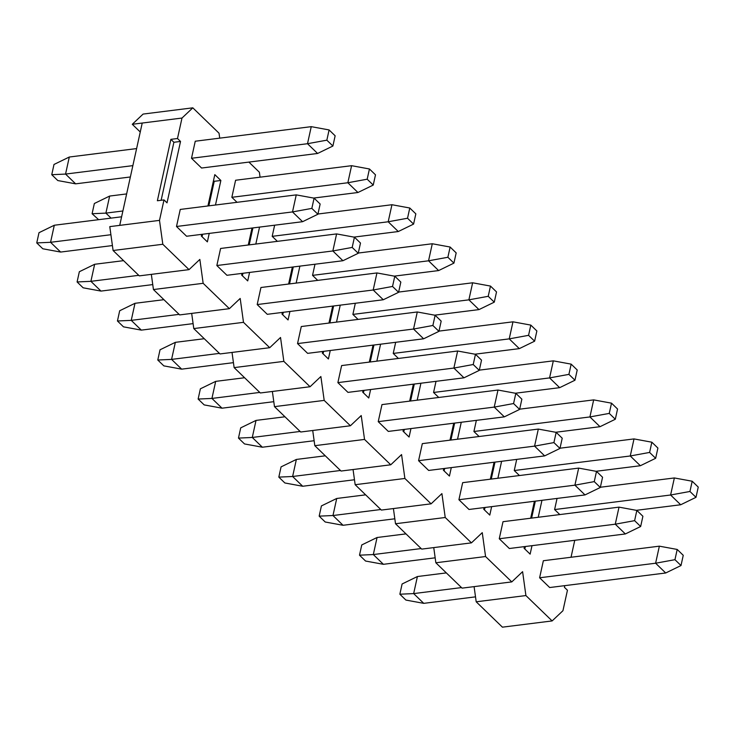 <?xml version="1.0" encoding="UTF-8"?>
<svg xmlns="http://www.w3.org/2000/svg" width="735" height="735" viewBox="0 0 735 735"><rect width="100%" height="100%" fill="white"/><g stroke="black" fill="none" stroke-linecap="round" stroke-linejoin="round"><path stroke-width="1.1" d="M332.9 146.026L335.142 135.791L329.096 129.939L326.845 140.174L332.9 146.026L326.845 140.174L307.506 143.711L317.594 153.468L332.9 146.026L317.594 153.468L307.506 143.711L191.504 158.273L307.506 143.711L326.845 140.174L329.096 129.939L335.142 135.791L332.9 146.026M75.641 183.842L130.371 176.97L75.641 183.842L65.553 174.076L75.641 183.842L57.799 180.553L75.641 183.842M201.583 168.03L317.594 153.468L201.583 168.03L191.504 158.273L201.583 168.03M132.86 165.632L65.553 174.076L51.753 174.7L57.799 180.553L51.753 174.7L53.995 164.465L51.753 174.7L65.553 174.076L132.86 165.632M311.254 126.659L329.096 129.939L311.254 126.659L307.506 143.711L311.254 126.659L195.253 141.221L311.254 126.659M136.609 148.58L69.301 157.024L65.553 174.076L69.301 157.024L53.995 164.465L69.301 157.024L136.609 148.58M373.242 185.064L375.493 174.829L369.439 168.976L367.188 179.202L373.242 185.064L367.188 179.202L347.848 182.749L357.936 192.506L373.242 185.064L357.936 192.506L347.848 182.749L231.847 197.302L347.848 182.749L367.188 179.202L369.439 168.976L375.493 174.829L373.242 185.064M313.597 198.064L357.936 192.506L313.597 198.064M122.892 210.982L105.895 213.113L111.077 218.12L105.895 213.113L92.095 213.729L98.646 219.682L92.095 213.729L94.346 203.503L92.095 213.729L105.895 213.113L122.892 210.982M351.596 165.687L369.439 168.976L351.596 165.687L347.848 182.749L351.596 165.687L235.595 180.25L351.596 165.687M126.641 193.921L109.653 196.061L105.895 213.113L109.653 196.061L94.346 203.503L109.653 196.061L126.641 193.921M413.584 224.092L415.835 213.857L409.781 208.005L407.53 218.24L413.584 224.092L407.53 218.24L388.19 221.777L398.278 231.534L413.584 224.092L398.278 231.534L388.19 221.777L272.189 236.339L388.19 221.777L407.53 218.24L409.781 208.005L415.835 213.857L413.584 224.092M353.939 237.102L398.278 231.534L353.939 237.102M391.948 204.725L409.781 208.005L391.948 204.725L388.19 221.777L391.948 204.725L317.952 214.014L391.948 204.725M453.927 263.121L456.178 252.895L450.132 247.033L447.881 257.268L453.927 263.121L447.881 257.268L428.542 260.806L438.63 270.572L453.927 263.121L438.63 270.572L428.542 260.806L312.54 275.368L428.542 260.806L447.881 257.268L450.132 247.033L456.178 252.895L453.927 263.121M394.282 276.13L438.63 270.572L394.282 276.13M432.29 243.754L450.132 247.033L432.29 243.754L428.542 260.806L432.29 243.754L358.294 253.042L432.29 243.754M494.278 302.159L496.529 291.924L490.475 286.071L488.224 296.306L494.278 302.159L488.224 296.306L468.884 299.843L478.972 309.6L494.278 302.159L478.972 309.6L468.884 299.843L352.883 314.405L468.884 299.843L488.224 296.306L490.475 286.071L496.529 291.924L494.278 302.159M434.633 315.168L478.972 309.6L434.633 315.168M472.633 282.791L490.475 286.071L472.633 282.791L468.884 299.843L472.633 282.791L398.636 292.071L472.633 282.791M534.621 341.187L536.872 330.961L530.817 325.1L528.566 335.335L534.621 341.187L528.566 335.335L509.226 338.872L519.314 348.629L534.621 341.187L519.314 348.629L509.226 338.872L393.225 353.434L509.226 338.872L528.566 335.335L530.817 325.1L536.872 330.961L534.621 341.187M474.975 354.196L519.314 348.629L474.975 354.196M512.975 321.82L530.817 325.1L512.975 321.82L509.226 338.872L512.975 321.82L438.988 331.108L512.975 321.82M574.963 380.225L577.214 369.99L571.159 364.137L568.918 374.372L574.963 380.225L568.918 374.372L549.578 377.909L559.657 387.667L574.963 380.225L559.657 387.667L549.578 377.909L433.567 392.472L549.578 377.909L568.918 374.372L571.159 364.137L577.214 369.99L574.963 380.225M515.318 393.234L559.657 387.667L515.318 393.234M553.326 360.848L571.159 364.137L553.326 360.848L549.578 377.909L553.326 360.848L479.33 370.137L553.326 360.848M615.314 419.253L617.556 409.018L611.511 403.166L609.26 413.401L615.314 419.253L609.26 413.401L589.92 416.938L600.008 426.695L615.314 419.253L600.008 426.695L589.92 416.938L473.919 431.5L589.92 416.938L609.26 413.401L611.511 403.166L617.556 409.018L615.314 419.253M555.669 432.263L600.008 426.695L555.669 432.263M593.669 399.886L611.511 403.166L593.669 399.886L589.92 416.938L593.669 399.886L519.673 409.174L593.669 399.886M655.657 458.291L657.908 448.056L651.853 442.204L649.602 452.429L655.657 458.291L649.602 452.429L630.262 455.976L640.35 465.733L655.657 458.291L640.35 465.733L630.262 455.976L514.261 470.529L630.262 455.976L649.602 452.429L651.853 442.204L657.908 448.056L655.657 458.291M596.011 471.291L640.35 465.733L596.011 471.291M634.011 438.914L651.853 442.204L634.011 438.914L630.262 455.976L634.011 438.914L560.015 448.203L634.011 438.914M695.999 497.319L698.25 487.084L692.195 481.232L689.944 491.467L695.999 497.319L689.944 491.467L670.605 495.004L680.693 504.761L695.999 497.319L680.693 504.761L670.605 495.004L554.603 509.566L670.605 495.004L689.944 491.467L692.195 481.232L698.25 487.084L695.999 497.319M636.354 510.329L680.693 504.761L636.354 510.329M674.362 477.952L692.195 481.232L674.362 477.952L670.605 495.004L674.362 477.952L600.366 487.241L674.362 477.952M317.897 214.243L320.148 204.018L314.093 198.156L311.842 208.391L317.897 214.243L311.842 208.391L292.502 211.928L302.59 221.694L317.897 214.243L302.59 221.694L292.502 211.928L176.501 226.49L292.502 211.928L311.842 208.391L314.093 198.156L320.148 204.018L317.897 214.243M60.637 252.059L112.409 245.563L60.637 252.059L50.559 242.302L60.637 252.059L42.805 248.779L60.637 252.059M186.589 236.247L302.59 221.694L186.589 236.247L176.501 226.49L186.589 236.247M110.902 234.722L50.559 242.302L36.75 242.917L42.805 248.779L36.75 242.917L39.001 232.692L36.75 242.917L50.559 242.302L110.902 234.722M296.251 194.876L314.093 198.156L296.251 194.876L292.502 211.928L296.251 194.876L180.25 209.438L296.251 194.876M121.615 216.797L54.307 225.241L50.559 242.302L54.307 225.241L39.001 232.692L54.307 225.241L121.615 216.797M358.239 253.281L360.49 243.046L354.435 237.194L352.194 247.429L358.239 253.281L352.194 247.429L332.854 250.966L342.933 260.723L358.239 253.281L342.933 260.723L332.854 250.966L216.843 265.528L332.854 250.966L352.194 247.429L354.435 237.194L360.49 243.046L358.239 253.281M100.989 291.088L152.751 284.592L100.989 291.088L90.901 281.33L100.989 291.088L83.147 287.808L100.989 291.088M226.931 275.285L342.933 260.723L226.931 275.285L216.843 265.528L226.931 275.285M138.75 275.331L90.901 281.33L77.092 281.955L83.147 287.808L77.092 281.955L79.343 271.72L77.092 281.955L90.901 281.33L138.75 275.331M336.602 233.914L354.435 237.194L336.602 233.914L332.854 250.966L336.602 233.914L220.601 248.467L336.602 233.914M123.572 260.649L94.65 264.278L90.901 281.33L94.65 264.278L79.343 271.72L94.65 264.278L123.572 260.649M398.59 292.31L400.832 282.084L394.787 276.222L392.536 286.457L398.59 292.31L392.536 286.457L373.196 289.994L383.284 299.751L398.59 292.31L383.284 299.751L373.196 289.994L257.195 304.556L373.196 289.994L392.536 286.457L394.787 276.222L400.832 282.084L398.59 292.31M141.331 330.125L193.094 323.63L141.331 330.125L131.243 320.368L141.331 330.125L123.489 326.845L141.331 330.125M267.274 314.314L383.284 299.751L267.274 314.314L257.195 304.556L267.274 314.314M179.092 314.36L131.243 320.368L117.444 320.984L123.489 326.845L117.444 320.984L119.686 310.749L117.444 320.984L131.243 320.368L179.092 314.36M376.945 272.942L394.787 276.222L376.945 272.942L373.196 289.994L376.945 272.942L260.943 287.504L376.945 272.942M163.914 299.678L134.992 303.307L131.243 320.368L134.992 303.307L119.686 310.749L134.992 303.307L163.914 299.678M438.933 331.347L441.184 321.112L435.129 315.26L432.878 325.495L438.933 331.347L432.878 325.495L413.539 329.032L423.626 338.789L438.933 331.347L423.626 338.789L413.539 329.032L297.537 343.594L413.539 329.032L432.878 325.495L435.129 315.26L441.184 321.112L438.933 331.347M181.674 369.154L233.445 362.658L181.674 369.154L171.586 359.397L181.674 369.154L163.841 365.874L181.674 369.154M307.625 353.351L423.626 338.789L307.625 353.351L297.537 343.594L307.625 353.351M219.434 353.388L171.586 359.397L157.786 360.021L163.841 365.874L157.786 360.021L160.037 349.786L157.786 360.021L171.586 359.397L219.434 353.388M417.287 311.971L435.129 315.26L417.287 311.971L413.539 329.032L417.287 311.971L301.286 326.533L417.287 311.971M204.266 338.716L175.343 342.345L171.586 359.397L175.343 342.345L160.037 349.786L175.343 342.345L204.266 338.716M479.275 370.376L481.526 360.141L475.471 354.288L473.221 364.523L479.275 370.376L473.221 364.523L453.881 368.06L463.969 377.818L479.275 370.376L463.969 377.818L453.881 368.06L337.879 382.623L453.881 368.06L473.221 364.523L475.471 354.288L481.526 360.141L479.275 370.376M222.025 408.191L273.787 401.687L222.025 408.191L211.937 398.434L222.025 408.191L204.183 404.902L222.025 408.191M347.967 392.38L463.969 377.818L347.967 392.38L337.879 382.623L347.967 392.38M259.777 392.426L211.937 398.434L198.128 399.05L204.183 404.902L198.128 399.05L200.379 388.815L198.128 399.05L211.937 398.434L259.777 392.426M457.639 351.008L475.471 354.288L457.639 351.008L453.881 368.06L457.639 351.008L341.628 365.571L457.639 351.008M244.608 377.744L215.686 381.373L211.937 398.434L215.686 381.373L200.379 388.815L215.686 381.373L244.608 377.744M519.617 409.413L521.868 399.178L515.823 393.326L513.572 403.552L519.617 409.413L513.572 403.552L494.232 407.098L504.32 416.855L519.617 409.413L504.32 416.855L494.232 407.098L378.231 421.651L494.232 407.098L513.572 403.552L515.823 393.326L521.868 399.178L519.617 409.413M262.367 447.22L314.13 440.724L262.367 447.22L252.28 437.463L262.367 447.22L244.525 443.94L262.367 447.22M388.31 431.417L504.32 416.855L388.31 431.417L378.231 421.651L388.31 431.417M300.128 431.454L252.28 437.463L238.471 438.088L244.525 443.94L238.471 438.088L240.722 427.853L238.471 438.088L252.28 437.463L300.128 431.454M497.981 390.037L515.823 393.326L497.981 390.037L494.232 407.098L497.981 390.037L381.979 404.599L497.981 390.037M284.95 416.782L256.028 420.411L252.28 437.463L256.028 420.411L240.722 427.853L256.028 420.411L284.95 416.782M559.969 448.442L562.22 438.207L556.165 432.355L553.914 442.589L559.969 448.442L553.914 442.589L534.575 446.127L544.663 455.884L559.969 448.442L544.663 455.884L534.575 446.127L418.573 460.689L534.575 446.127L553.914 442.589L556.165 432.355L562.22 438.207L559.969 448.442M302.71 486.258L354.481 479.753L302.71 486.258L292.622 476.491L302.71 486.258L284.868 482.968L302.71 486.258M428.661 470.446L544.663 455.884L428.661 470.446L418.573 460.689L428.661 470.446M340.47 470.492L292.622 476.491L278.822 477.116L284.868 482.968L278.822 477.116L281.073 466.881L278.822 477.116L292.622 476.491L340.47 470.492M538.323 429.075L556.165 432.355L538.323 429.075L534.575 446.127L538.323 429.075L422.322 443.637L538.323 429.075M325.293 455.81L296.37 459.439L292.622 476.491L296.37 459.439L281.073 466.881L296.37 459.439L325.293 455.81M600.311 487.48L602.562 477.245L596.508 471.383L594.257 481.618L600.311 487.48L594.257 481.618L574.917 485.164L585.005 494.921L600.311 487.48L585.005 494.921L574.917 485.164L458.916 499.717L574.917 485.164L594.257 481.618L596.508 471.383L602.562 477.245L600.311 487.48M343.052 525.286L394.824 518.791L343.052 525.286L332.973 515.529L343.052 525.286L325.219 522.006L343.052 525.286M469.003 509.474L585.005 494.921L469.003 509.474L458.916 499.717L469.003 509.474M380.813 509.52L332.973 515.529L319.165 516.145L325.219 522.006L319.165 516.145L321.415 505.919L319.165 516.145L332.973 515.529L380.813 509.52M578.665 468.103L596.508 471.383L578.665 468.103L574.917 485.164L578.665 468.103L462.664 482.665L578.665 468.103M365.644 494.839L336.722 498.477L332.973 515.529L336.722 498.477L321.415 505.919L336.722 498.477L365.644 494.839M640.654 526.508L642.904 516.273L636.85 510.421L634.608 520.656L640.654 526.508L634.608 520.656L615.268 524.193L625.347 533.95L640.654 526.508L625.347 533.95L615.268 524.193L499.258 538.755L615.268 524.193L634.608 520.656L636.85 510.421L642.904 516.273L640.654 526.508M383.404 564.315L435.166 557.819L383.404 564.315L373.316 554.558L383.404 564.315L365.561 561.035L383.404 564.315M509.346 548.512L625.347 533.95L509.346 548.512L499.258 538.755L509.346 548.512M421.164 548.558L373.316 554.558L359.507 555.182L365.561 561.035L359.507 555.182L361.758 544.947L359.507 555.182L373.316 554.558L421.164 548.558M619.017 507.141L636.85 510.421L619.017 507.141L615.268 524.193L619.017 507.141L503.006 521.694L619.017 507.141M405.986 533.876L377.064 537.505L373.316 554.558L377.064 537.505L361.758 544.947L377.064 537.505L405.986 533.876M681.005 565.537L683.247 555.311L677.201 549.449L674.95 559.684L681.005 565.537L674.95 559.684L655.611 563.221L665.699 572.988L681.005 565.537L665.699 572.988L655.611 563.221L539.609 577.784L655.611 563.221L674.95 559.684L677.201 549.449L683.247 555.311L681.005 565.537M423.746 603.352L475.508 596.857L423.746 603.352L413.658 593.595L423.746 603.352L405.904 600.072L423.746 603.352M549.688 587.541L665.699 572.988L549.688 587.541L539.609 577.784L549.688 587.541M461.506 587.587L413.658 593.595L399.858 594.211L405.904 600.072L399.858 594.211L402.1 583.985L399.858 594.211L413.658 593.595L461.506 587.587M659.359 546.169L677.201 549.449L659.359 546.169L655.611 563.221L659.359 546.169L543.358 560.731L659.359 546.169M446.329 572.905L417.406 576.534L413.658 593.595L417.406 576.534L402.1 583.985L417.406 576.534L446.329 572.905M502.418 627.166L476.197 601.8L474.093 586.631L476.197 601.8L502.418 627.166L552.132 620.928L502.418 627.166M543.358 560.731L539.609 577.784L543.358 560.731M554.603 509.566L559.785 514.573L554.603 509.566L557.057 498.431L554.603 509.566M503.006 521.694L499.258 538.755L503.006 521.694M514.261 470.529L519.434 475.536L514.261 470.529L516.705 459.393L514.261 470.529M524.073 548.282L530.128 554.135L531.993 545.673L530.128 554.135L524.073 548.282L524.441 546.62L524.073 548.282M534.409 501.27L530.688 518.221L534.409 501.27M524.808 548.99L525.36 546.5L524.808 548.99M531.607 518.111L535.328 501.151L531.607 518.111M484.466 509.961L485.017 507.472L484.466 509.961M491.256 479.073L494.986 462.122L491.256 479.073M444.124 470.933L444.675 468.434L444.124 470.933M450.913 440.044L454.643 423.084L450.913 440.044M403.781 431.895L404.323 429.405L403.781 431.895M410.571 401.007L414.292 384.056L410.571 401.007M363.43 392.867L363.981 390.368L363.43 392.867M370.219 361.978L373.95 345.027L370.219 361.978M323.088 353.829L323.639 351.339L323.088 353.829M329.877 322.95L333.607 305.99L329.877 322.95M282.745 314.8L283.287 312.301L282.745 314.8M289.535 283.912L293.265 266.961L289.535 283.912M242.394 275.763L242.945 273.273L242.394 275.763M249.193 244.884L252.913 227.923L249.193 244.884M202.051 236.734L202.603 234.244L202.051 236.734M208.841 205.846L214.234 181.306L213.499 180.599L214.234 181.306L220.868 180.479L214.813 174.627L207.922 205.965L214.813 174.627L220.868 180.479L214.234 181.306L208.841 205.846M181.995 118.05L192.809 107.834L143.095 114.072L132.282 124.288L181.995 118.05L177.493 138.52L180.525 141.442L173.892 142.278L161.14 200.278L173.892 142.278L170.869 139.347L157.373 200.747L163.997 199.92L159.495 220.381L109.781 226.619L119.722 225.379L142.222 123.048L132.282 124.288L140.256 132.006L132.282 124.288L143.095 114.072L192.809 107.834L219.03 133.2L219.719 138.143L219.03 133.2L192.809 107.834L181.995 118.05L142.222 123.048L119.722 225.379L159.495 220.381L162.812 244.268L159.495 220.381L163.997 199.92L167.02 202.842L180.525 141.442L167.02 202.842L163.997 199.92L157.373 200.747L170.869 139.347L173.892 142.278L180.525 141.442L177.493 138.52L170.869 139.347L177.493 138.52L181.995 118.05M259.372 172.229L260.061 177.181L259.372 172.229L248.899 162.095L259.372 172.229M567.448 590.242L562.946 610.712L552.132 620.928L525.911 595.561L476.197 601.8L525.911 595.561L522.603 571.674L511.79 581.899L462.076 588.138L511.79 581.899L485.569 556.533L482.261 532.645L471.447 542.862L421.725 549.109L471.447 542.862L445.226 517.495L441.91 493.608L431.096 503.833L381.382 510.072L431.096 503.833L404.884 478.467L401.567 454.579L390.754 464.796L341.04 471.043L390.754 464.796L364.532 439.429L361.225 415.541L350.411 425.767L300.698 432.005L350.411 425.767L324.19 400.4L320.873 376.513L310.069 386.739L260.346 392.977L310.069 386.739L283.848 361.372L280.531 337.484L269.717 347.701L220.004 353.939L269.717 347.701L243.496 322.334L240.189 298.447L229.375 308.672L179.662 314.911L229.375 308.672L203.154 283.306L199.846 259.418L189.033 269.635L139.31 275.873L189.033 269.635L162.812 244.268L113.098 250.506L162.812 244.268L189.033 269.635L199.846 259.418L203.154 283.306L153.44 289.544L203.154 283.306L229.375 308.672L240.189 298.447L243.496 322.334L193.783 328.573L243.496 322.334L269.717 347.701L280.531 337.484L283.848 361.372L234.125 367.61L283.848 361.372L310.069 386.739L320.873 376.513L324.19 400.4L274.477 406.639L324.19 400.4L350.411 425.767L361.225 415.541L364.532 439.429L314.819 445.676L364.532 439.429L390.754 464.796L401.567 454.579L404.884 478.467L355.161 484.705L404.884 478.467L431.096 503.833L441.91 493.608L445.226 517.495L395.513 523.743L445.226 517.495L471.447 542.862L482.261 532.645L485.569 556.533L435.855 562.771L485.569 556.533L511.79 581.899L522.603 571.674L525.911 595.561L552.132 620.928L562.946 610.712L567.448 590.242L564.425 587.311L567.448 590.242M574.761 540.298L571.031 557.259L574.761 540.298M564.783 585.648L564.425 587.311L564.783 585.648M433.751 547.593L435.855 562.771L462.076 588.138L435.855 562.771L433.751 547.593M393.409 508.565L395.513 523.743L421.725 549.109L395.513 523.743L393.409 508.565M353.057 469.527L355.161 484.705L381.382 510.072L355.161 484.705L353.057 469.527M312.715 430.499L314.819 445.676L341.04 471.043L314.819 445.676L312.715 430.499M272.373 391.47L274.477 406.639L300.698 432.005L274.477 406.639L272.373 391.47M232.021 352.433L234.125 367.61L260.346 392.977L234.125 367.61L232.021 352.433M191.679 313.404L193.783 328.573L220.004 353.939L193.783 328.573L191.679 313.404M151.337 274.366L153.44 289.544L179.662 314.911L153.44 289.544L151.337 274.366M109.781 226.619L113.098 250.506L139.31 275.873L113.098 250.506L109.781 226.619M538.231 517.275L541.961 500.324L538.231 517.275M483.731 509.245L489.786 515.106L491.642 506.636L489.786 515.106L483.731 509.245L484.099 507.582L483.731 509.245M494.067 462.232L490.337 479.192L494.067 462.232M497.889 478.246L501.619 461.286L497.889 478.246M443.389 470.216L449.434 476.069L451.299 467.607L449.434 476.069L443.389 470.216L443.756 468.553L443.389 470.216M453.725 423.204L449.995 440.155L453.725 423.204M457.537 439.208L461.268 422.257L457.537 439.208M403.037 431.188L409.092 437.04L410.957 428.569L409.092 437.04L403.037 431.188L403.405 429.516L403.037 431.188M413.373 384.175L409.652 401.126L413.373 384.175M417.195 400.18L420.925 383.22L417.195 400.18M362.695 392.15L368.75 398.002L370.605 389.541L368.75 398.002L362.695 392.15L363.062 390.487L362.695 392.15M373.031 345.138L369.301 362.098L373.031 345.138M376.853 361.142L380.583 344.191L376.853 361.142M322.353 353.122L328.407 358.974L330.263 350.503L328.407 358.974L322.353 353.122L322.72 351.449L322.353 353.122M332.689 306.109L328.958 323.06L332.689 306.109M336.511 322.114L340.231 305.163L336.511 322.114M282.01 314.084L288.056 319.945L289.921 311.475L288.056 319.945L282.01 314.084L282.369 312.421L282.01 314.084M292.346 267.071L288.616 284.032L292.346 267.071M296.159 283.085L299.889 266.125L296.159 283.085M241.659 275.055L247.713 280.908L249.578 272.437L247.713 280.908L241.659 275.055L242.026 273.392L241.659 275.055M251.995 228.043L248.274 244.994L251.995 228.043M255.817 244.048L259.547 227.097L255.817 244.048M201.316 236.018L207.371 241.879L209.227 233.408L207.371 241.879L201.316 236.018L201.684 234.355L201.316 236.018M215.474 205.019L220.868 180.479L215.474 205.019M462.664 482.665L458.916 499.717L462.664 482.665M473.919 431.5L479.091 436.507L473.919 431.5L476.363 420.365L473.919 431.5M422.322 443.637L418.573 460.689L422.322 443.637M433.567 392.472L438.749 397.479L433.567 392.472L436.02 381.327L433.567 392.472M381.979 404.599L378.231 421.651L381.979 404.599M393.225 353.434L398.398 358.441L393.225 353.434L395.678 342.299L393.225 353.434M341.628 365.571L337.879 382.623L341.628 365.571M352.883 314.405L358.055 319.413L352.883 314.405L355.327 303.261L352.883 314.405M301.286 326.533L297.537 343.594L301.286 326.533M312.54 275.368L317.713 280.375L312.54 275.368L314.984 264.233L312.54 275.368M260.943 287.504L257.195 304.556L260.943 287.504M272.189 236.339L277.371 241.346L272.189 236.339L274.642 225.195L272.189 236.339M220.601 248.467L216.843 265.528L220.601 248.467M231.847 197.302L237.019 202.309L231.847 197.302L235.595 180.25L231.847 197.302M180.25 209.438L176.501 226.49L180.25 209.438M195.253 141.221L191.504 158.273L195.253 141.221"/></g></svg>
